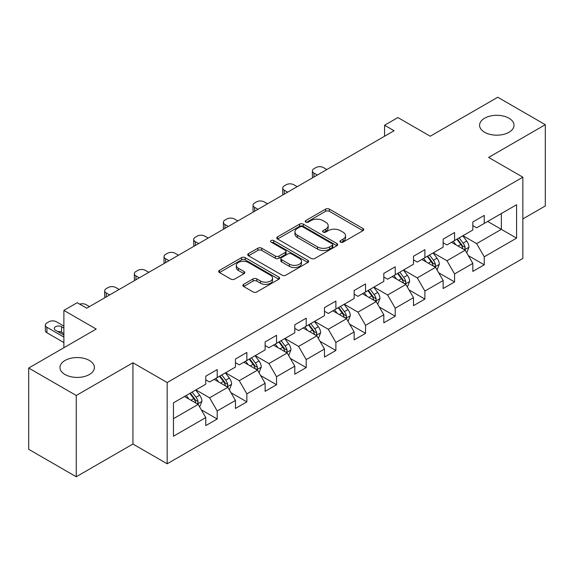 <?xml version="1.0" encoding="UTF-8"?>
<svg xmlns="http://www.w3.org/2000/svg" width="574" height="574" viewBox="0 0 574 574"><rect width="100%" height="100%" fill="white"/><g stroke="black" fill="none" stroke-linecap="round" stroke-linejoin="round"><path stroke-width="0.86" d="M340.504 242.12A1.851 1.069 0 0 0 343.116 242.12L362.955 230.662A2.64 1.521 0 0 0 363.722 229.586A2.64 1.521 0 0 0 362.955 228.509L329.347 209.108A2.64 1.521 0 0 0 325.609 209.108L305.777 220.559A1.851 1.069 0 0 0 305.232 221.313A1.851 1.069 0 0 0 305.777 222.066A1.851 1.069 0 0 0 308.389 222.066L310.957 220.588A8.452 4.879 0 0 1 322.904 220.588L325.702 222.203A8.452 4.879 0 0 1 328.177 225.654A8.452 4.879 0 0 1 325.702 229.105L323.14 230.583A1.851 1.069 0 0 0 322.595 231.336A1.851 1.069 0 0 0 323.14 232.09A1.851 1.069 0 0 0 325.752 232.09L328.321 230.612A8.452 4.879 0 0 1 340.267 230.612L343.065 232.226A8.452 4.879 0 0 1 345.541 235.677A8.452 4.879 0 0 1 343.065 239.128L340.504 240.606A1.851 1.069 0 0 0 339.959 241.36A1.851 1.069 0 0 0 340.504 242.12L340.504 240.606M89.379 360.465A17.213 9.937 0 0 0 70.616 358.312A17.213 9.937 0 0 0 59.99 367.496A17.213 9.937 0 0 0 65.027 374.521A17.213 9.937 0 0 0 83.79 376.673A17.213 9.937 0 0 0 94.416 367.496A17.213 9.937 0 0 0 89.379 360.465M508.973 118.215A17.213 9.937 0 0 0 490.21 116.063A17.213 9.937 0 0 0 479.584 125.24A17.213 9.937 0 0 0 484.621 132.271A17.213 9.937 0 0 0 503.384 134.424A17.213 9.937 0 0 0 514.01 125.24A17.213 9.937 0 0 0 508.973 118.215M243.649 284.345A2.64 1.521 0 0 0 242.881 285.422A2.64 1.521 0 0 0 243.649 286.498L253.077 291.944A2.64 1.521 0 0 0 256.815 291.944L278.842 279.222A2.64 1.521 0 0 0 279.617 278.146A2.64 1.521 0 0 0 278.842 277.07L245.234 257.669A2.64 1.521 0 0 0 241.503 257.669L219.476 270.383A2.64 1.521 0 0 0 218.701 271.466A2.64 1.521 0 0 0 219.476 272.542L230.863 279.115A2.64 1.521 0 0 0 234.594 279.115L244.022 273.676A2.64 1.521 0 0 0 244.797 272.593A2.64 1.521 0 0 0 244.022 271.516L238.375 268.259A7.06 4.075 0 0 1 236.309 265.375A7.06 4.075 0 0 1 240.671 261.608A7.06 4.075 0 0 1 248.363 262.49L270.49 275.262A7.06 4.075 0 0 1 272.557 278.146A7.06 4.075 0 0 1 268.194 281.913A7.06 4.075 0 0 1 260.503 281.03L256.815 278.899A2.64 1.521 0 0 0 253.077 278.899L243.649 284.345L243.649 286.498M522.857 218.916L545.3 205.958L545.3 124.694L497.751 97.243L430.227 136.225L397.89 117.555L384.573 125.24L394.087 130.736L86.71 308.195L77.203 302.706L63.886 310.391L63.886 347.729M76.249 395.493L76.249 476.757L132.931 444.032L132.931 362.768L76.249 395.493L28.7 368.042L96.224 329.06L63.886 310.391M132.931 362.768L167.17 382.535L522.857 177.187L522.857 258.451L167.17 463.799L167.17 382.535M545.3 124.694L488.618 157.419L522.857 177.187M311.144 258.422A2.64 1.521 0 0 0 314.875 258.422L336.909 245.701A2.64 1.521 0 0 0 337.684 244.624A2.64 1.521 0 0 0 336.909 243.548L303.302 224.14A2.64 1.521 0 0 0 299.571 224.14L277.536 236.861A2.64 1.521 0 0 0 276.761 237.937A2.64 1.521 0 0 0 277.536 239.021L311.144 258.422M271.832 242.515A1.851 1.069 0 0 1 273.712 242.78L273.712 240.578L307.872 260.309A2.64 1.521 0 0 1 308.647 261.385A2.64 1.521 0 0 1 307.872 262.462L285.845 275.183A2.64 1.521 0 0 1 282.114 275.183L248.506 255.782L248.506 253.622A2.64 1.521 0 0 0 247.731 254.698A2.64 1.521 0 0 0 248.506 255.782M248.506 253.622L257.934 248.183A2.64 1.521 0 0 1 261.665 248.183L275.298 256.047A2.64 1.521 0 0 0 279.029 256.047L285.285 252.438A2.64 1.521 0 0 0 286.06 251.362A2.64 1.521 0 0 0 285.285 250.286L271.093 242.092A1.851 1.069 0 0 1 270.555 241.338A1.851 1.069 0 0 1 271.696 240.348A1.851 1.069 0 0 1 273.712 240.578M76.249 476.757L28.7 449.306L28.7 368.042M201.309 409.829L217.194 418.998L217.194 410.984L235.455 400.437L235.455 408.458L246.863 401.865L246.863 393.85L265.123 383.31L265.123 391.325L276.539 384.738L276.539 376.716L294.799 366.176L294.799 374.191L306.207 367.604L306.207 359.589L324.468 349.042L324.468 357.064L335.883 350.47L335.883 342.456L354.144 331.916L354.144 339.93L365.552 333.343L365.552 325.329L383.812 314.782L383.812 322.803L395.228 316.209L395.228 308.195L413.488 297.655L413.488 305.669L424.896 299.083L424.896 291.061L443.157 280.521L443.157 288.535L454.572 281.949L454.572 273.934L472.833 263.387L472.833 271.409L484.241 264.815L484.241 256.8L516.578 238.131L516.578 204.746L501.36 213.535L501.36 229.349L516.578 238.131M217.194 418.998L205.779 425.585L205.779 417.571L173.448 436.24L173.448 402.855L205.779 384.185L205.779 376.171L217.194 369.577L217.194 377.599L235.455 367.051L235.455 359.037L246.863 352.45L246.863 360.465L265.123 349.925L265.123 341.91L276.539 335.316L276.539 343.338L294.799 332.791L294.799 324.776L306.207 318.19L306.207 326.204L324.468 315.664L324.468 307.642L335.883 301.056L335.883 309.07L354.144 298.53L354.144 290.516L365.552 283.922L365.552 291.944L383.812 281.396L383.812 273.382L395.228 266.795L395.228 274.81L413.488 264.27L413.488 256.255L424.896 249.661L424.896 257.676L443.157 247.136L443.157 239.121L454.572 232.535L454.572 240.549L472.833 230.009L472.833 221.987L484.241 215.401L484.241 223.415L516.578 204.746M214.152 379.357L227.849 387.263L209.589 397.804L195.892 389.897M205.779 379.794L209.589 381.99L217.194 377.599M209.589 397.804L217.194 410.984M227.849 387.263L235.455 400.437M243.821 362.223L257.518 370.13L239.258 380.67L225.56 372.763M235.455 362.66L239.258 364.856L246.863 360.465M239.258 380.67L246.863 393.85M257.518 370.13L265.123 383.31M273.497 345.089L287.194 352.996L268.933 363.543L255.236 355.636M265.123 345.534L268.933 347.729L276.539 343.338M268.933 363.543L276.539 376.716M287.194 352.996L294.799 366.176M303.165 327.962L316.862 335.869L298.602 346.409L284.905 338.502M294.799 328.4L298.602 330.595L306.207 326.204M298.602 346.409L306.207 359.589M316.862 335.869L324.468 349.042M332.841 310.828L346.531 318.735L328.278 329.282L314.581 321.375M324.468 311.266L328.278 313.469L335.883 309.07M328.278 329.282L335.883 342.456M346.531 318.735L354.144 331.916M362.51 293.701L376.207 301.608L357.946 312.148L344.249 304.242M354.144 294.139L357.946 296.335L365.552 291.944M357.946 312.148L365.552 325.329M376.207 301.608L383.812 314.782M392.186 276.568L405.875 284.474L387.622 295.014L373.925 287.108M383.812 277.005L387.622 279.201L395.228 274.81M387.622 295.014L395.228 308.195M405.875 284.474L413.488 297.655M421.854 259.434L435.551 267.341L417.291 277.888L403.594 269.981M413.488 259.878L417.291 262.074L424.896 257.676M417.291 277.888L424.896 291.061M435.551 267.341L443.157 280.521M451.53 242.307L465.22 250.214L446.967 260.754L433.27 252.847M443.157 242.745L446.967 244.94L454.572 240.549M446.967 260.754L454.572 273.934M465.22 250.214L472.833 263.387M487.67 221.442L501.36 229.349L476.635 243.62L462.938 235.713M472.833 225.611L476.635 227.813L484.241 223.415M476.635 243.62L484.241 256.8M132.931 444.032L167.17 463.799M384.573 125.24L384.573 136.225M173.448 418.668L198.173 404.39L184.476 396.483M198.173 404.39L205.779 417.571M468.362 255.645L484.241 264.815M438.687 272.779L454.572 281.949M409.018 289.913L424.896 299.083M379.342 307.04L395.228 316.209M349.674 324.174L365.552 333.343M319.998 341.3L335.883 350.47M290.329 358.434L306.207 367.604M260.653 375.568L276.539 384.738M230.985 392.695L246.863 401.865M341.243 242.379L343.065 241.324A8.452 4.879 0 0 0 345.541 237.873L345.541 235.677M328.177 225.654L328.177 227.849A8.452 4.879 0 0 1 325.702 231.3L323.88 232.355M362.919 230.683L329.347 211.304A2.64 1.521 0 0 0 325.609 211.304L306.516 222.332M336.873 245.722L303.302 226.343A2.64 1.521 0 0 0 299.571 226.343L277.572 239.035M332.238 245.378A1.851 1.069 0 0 0 332.784 244.624A1.851 1.069 0 0 0 332.238 243.871L302.742 226.838A1.851 1.069 0 0 0 300.13 226.838L297.418 228.402A8.452 4.879 0 0 0 294.943 231.853A8.452 4.879 0 0 0 297.418 235.297L317.587 246.942A8.452 4.879 0 0 0 329.533 246.942L332.238 245.378L332.238 247.573A1.851 1.069 0 0 0 332.784 246.82L332.784 244.624M294.943 231.853L294.943 234.048A8.452 4.879 0 0 0 297.418 237.493L297.418 235.297M332.238 247.573L329.533 249.138A8.452 4.879 0 0 1 317.587 249.138L297.418 237.493M248.542 255.803L257.934 250.379L257.934 248.183M286.06 251.362L286.06 253.557A2.64 1.521 0 0 1 285.285 254.634L279.029 258.243A2.64 1.521 0 0 1 275.298 258.243L261.665 250.379A2.64 1.521 0 0 0 257.934 250.379M273.712 242.78L307.843 262.483M289.44 264.212A7.06 4.075 0 0 0 297.138 265.095A7.06 4.075 0 0 0 301.493 261.328A7.06 4.075 0 0 0 299.427 258.451L291.635 253.945A2.64 1.521 0 0 0 287.897 253.945L281.647 257.561A2.64 1.521 0 0 0 280.873 258.637A2.64 1.521 0 0 0 281.647 259.713L289.44 264.212L289.44 266.408A7.06 4.075 0 0 0 297.138 267.297A7.06 4.075 0 0 0 301.493 263.531L301.493 261.328M280.873 258.637L280.873 260.833A2.64 1.521 0 0 0 281.647 261.909L281.647 259.713M289.44 266.408L281.647 261.909M272.557 278.146L272.557 280.342A7.06 4.075 0 0 1 268.194 284.108A7.06 4.075 0 0 1 260.503 283.226L256.815 281.095A2.64 1.521 0 0 0 253.077 281.095L243.685 286.519M236.309 265.375L236.309 267.57A7.06 4.075 0 0 0 238.375 270.454L238.375 268.259M243.986 273.69L238.375 270.454M278.806 279.244L245.234 259.864A2.64 1.521 0 0 0 241.503 259.864L219.505 272.564M466.727 252.818L468.987 247.114A7.125 4.118 -120 0 0 466.712 241.044L462.788 235.806M317.336 175.041L313.971 173.104A5.381 3.107 0 0 1 312.392 170.901A5.381 3.107 0 0 1 313.971 168.706L315.872 167.608A5.381 3.107 0 0 1 323.485 167.608L326.85 169.552M455.943 244.854L453.281 241.295M312.844 177.639A5.381 3.107 180 0 1 312.392 176.397L312.392 170.901M464.122 249.575L464.983 248.664L465.141 247.416A7.125 4.118 -120 0 0 463.103 243.132L459.171 237.894M457.385 238.92L461.74 244.739A3.631 2.095 60 0 1 462.4 245.837L465.141 247.416M456.89 239.207L460.814 244.452A7.125 4.118 60 0 1 462.859 248.736M437.051 269.945L439.318 264.248A7.125 4.118 -120 0 0 437.044 258.178L433.119 252.933M287.667 192.175L284.302 190.231A5.381 3.107 0 0 1 282.724 188.035A5.381 3.107 0 0 1 284.302 185.84L286.204 184.742A5.381 3.107 0 0 1 293.809 184.742L297.174 186.686M426.274 261.988L423.605 258.429M283.176 194.765A5.381 3.107 180 0 1 282.724 193.524L282.724 188.035M434.446 266.709L435.314 265.791L435.465 264.549A7.125 4.118 -120 0 0 433.427 260.266L429.503 255.021M427.716 256.054L432.071 261.866A3.631 2.095 60 0 1 432.731 262.971L435.465 264.549M427.221 256.341L431.146 261.579A7.125 4.118 60 0 1 433.183 265.87M407.382 287.079L409.642 281.375A7.125 4.118 -120 0 0 407.368 275.305L403.443 270.067M257.991 209.309L254.626 207.365A5.381 3.107 0 0 1 253.048 205.169A5.381 3.107 0 0 1 254.626 202.974L256.528 201.869A5.381 3.107 0 0 1 264.14 201.869L267.506 203.813M396.598 279.115L393.936 275.556M253.5 211.899A5.381 3.107 180 0 1 253.048 210.658L253.048 205.169M404.778 283.836L405.639 282.925L405.796 281.683A7.125 4.118 -120 0 0 403.759 277.393L399.827 272.155M398.04 273.181L402.396 279A3.631 2.095 60 0 1 403.056 280.098L405.796 281.683M397.545 273.468L401.47 278.713A7.125 4.118 60 0 1 403.515 282.996M377.706 304.206L379.974 298.509A7.125 4.118 -120 0 0 377.699 292.439L373.774 287.201M228.323 226.436L224.958 224.491A5.381 3.107 0 0 1 223.379 222.296A5.381 3.107 0 0 1 224.958 220.1L226.859 219.003A5.381 3.107 0 0 1 234.465 219.003L237.83 220.947M366.93 296.249L364.26 292.69M223.831 229.033A5.381 3.107 180 0 1 223.379 227.792L223.379 222.296M375.102 300.97L375.97 300.058L376.121 298.81A7.125 4.118 -120 0 0 374.083 294.527L370.158 289.282M368.372 290.315L372.727 296.127A3.631 2.095 60 0 1 373.387 297.232L376.121 298.81M367.877 290.602L371.801 295.84A7.125 4.118 60 0 1 373.839 300.13M348.038 321.34L350.298 315.643A7.125 4.118 -120 0 0 348.023 309.573L344.099 304.328M198.647 243.57L195.282 241.625A5.381 3.107 0 0 1 193.703 239.43A5.381 3.107 0 0 1 195.282 237.234L197.183 236.136A5.381 3.107 0 0 1 204.796 236.136L208.161 238.081M337.254 313.382L334.592 309.817M194.156 246.16A5.381 3.107 180 0 1 193.703 244.919L193.703 239.43M345.433 318.096L346.294 317.185L346.452 315.944A7.125 4.118 -120 0 0 344.414 311.653L340.482 306.416M338.703 307.449L343.058 313.261A3.631 2.095 60 0 1 343.711 314.365L346.452 315.944M338.201 307.736L342.126 312.974A7.125 4.118 60 0 1 344.17 317.264M318.362 338.473L320.629 332.769A7.125 4.118 -120 0 0 318.355 326.699L314.43 321.462M168.978 260.696L165.613 258.759A5.381 3.107 0 0 1 164.035 256.556A5.381 3.107 0 0 1 165.613 254.361L167.515 253.263A5.381 3.107 0 0 1 175.12 253.263L178.485 255.208M307.585 330.509L304.916 326.95M164.487 263.294A5.381 3.107 180 0 1 164.035 262.053L164.035 256.556M315.757 335.23L316.626 334.319L316.776 333.078A7.125 4.118 -120 0 0 314.739 328.787L310.814 323.549M309.027 324.575L313.382 330.394A3.631 2.095 60 0 1 314.043 331.492L316.776 333.078M308.532 324.862L312.457 330.107A7.125 4.118 60 0 1 314.495 334.391M288.693 355.6L290.953 349.903A7.125 4.118 -120 0 0 288.679 343.833L284.754 338.588M139.303 277.83L135.938 275.886A5.381 3.107 0 0 1 134.359 273.69A5.381 3.107 0 0 1 135.938 271.495L137.839 270.397A5.381 3.107 0 0 1 145.452 270.397L148.817 272.341M277.909 347.643L275.247 344.084M134.811 280.421A5.381 3.107 180 0 1 134.359 279.179L134.359 273.69M286.089 352.364L286.95 351.446L287.108 350.205A7.125 4.118 -120 0 0 285.07 345.921L281.138 340.676M279.359 341.709L283.714 347.521A3.631 2.095 60 0 1 284.367 348.626L287.108 350.205M278.856 341.996L282.781 347.234A7.125 4.118 60 0 1 284.826 351.525M259.017 372.734L261.285 367.03A7.125 4.118 -120 0 0 259.01 360.96L255.086 355.722M109.634 294.964L106.269 293.02A5.381 3.107 0 0 1 104.69 290.824A5.381 3.107 0 0 1 106.269 288.629L108.17 287.531A5.381 3.107 0 0 1 115.776 287.531L119.141 289.468M248.241 364.77L245.572 361.211M105.142 297.554A5.381 3.107 180 0 1 104.69 296.313L104.69 290.824M256.413 369.491L257.281 368.58L257.432 367.338A7.125 4.118 -120 0 0 255.394 363.048L251.469 357.81M249.683 358.836L254.038 364.655A3.631 2.095 60 0 1 254.698 365.753L257.432 367.338M249.188 359.123L253.112 364.368A7.125 4.118 60 0 1 255.15 368.651M229.349 389.861L231.609 384.164A7.125 4.118 -120 0 0 229.335 378.094L225.41 372.856M79.693 304.141A5.381 3.107 0 0 1 86.107 304.658L89.472 306.602M218.565 381.904L215.903 378.345M226.744 386.625L227.605 385.714L227.763 384.465A7.125 4.118 -120 0 0 225.726 380.182L221.794 374.937M220.014 375.97L224.369 381.782A3.631 2.095 60 0 1 225.022 382.887L227.763 384.465M219.512 376.257L223.437 381.495A7.125 4.118 60 0 1 225.482 385.785M199.673 406.995L201.94 401.298A7.125 4.118 -120 0 0 199.666 395.228L195.741 389.983M63.886 337.074L46.925 327.28A5.381 3.107 0 0 1 45.346 325.085A5.381 3.107 0 0 1 46.925 322.889L48.826 321.792A5.381 3.107 0 0 1 56.431 321.792L63.886 326.097M188.896 399.038L186.227 395.472M63.886 342.563L46.925 332.769A5.381 3.107 180 0 1 45.346 330.574L45.346 325.085M63.886 333.559L61.569 332.224A4.305 2.483 0 0 0 57.723 331.535M197.069 403.752L197.937 402.84L198.087 401.599A7.125 4.118 -120 0 0 196.05 397.308L192.125 392.071M190.338 393.104L194.694 398.916A3.631 2.095 60 0 1 195.354 400.021L198.087 401.599M189.843 393.391L193.768 398.629A7.125 4.118 60 0 1 195.806 402.919M63.886 328.07L61.569 326.728A4.305 2.483 0 0 0 56.876 326.19A4.305 2.483 0 0 0 54.221 328.486A4.305 2.483 0 0 0 55.484 330.244L63.886 335.101M343.065 241.324L343.065 239.128M323.14 232.09L323.14 230.583M325.702 231.3L325.702 229.105M305.777 222.066L305.777 220.559M325.609 211.304L325.609 209.108M329.347 211.304L329.347 209.108M362.955 230.662L362.955 228.509M277.536 239.021L277.536 236.861M299.571 226.343L299.571 224.14M303.302 226.343L303.302 224.14M336.909 245.701L336.909 243.548M317.587 249.138L317.587 246.942M329.533 249.138L329.533 246.942M261.665 250.379L261.665 248.183M275.298 258.243L275.298 256.047M279.029 258.243L279.029 256.047M285.285 254.634L285.285 252.438M307.872 262.462L307.872 260.309M253.077 281.095L253.077 278.899M256.815 281.095L256.815 278.899M260.503 283.226L260.503 281.03M244.022 273.676L244.022 271.516M219.476 272.542L219.476 270.383M241.503 259.864L241.503 257.669M245.234 259.864L245.234 257.669M278.842 279.222L278.842 277.07M313.971 173.104L313.971 176.986M464.517 249.805L468.944 247.251M463.103 243.132L466.712 241.044M458.03 246.059L460.814 244.452M284.302 190.231L284.302 194.12M434.848 266.939L439.268 264.384M433.427 260.266L437.044 258.178M428.355 263.193L431.146 261.579M254.626 207.365L254.626 211.246M405.172 284.065L409.599 281.518M403.759 277.393L407.368 275.305M398.686 280.32L401.47 278.713M224.958 224.491L224.958 228.38M375.504 301.199L379.923 298.645M374.083 294.527L377.699 292.439M369.01 297.454L371.801 295.84M195.282 241.625L195.282 245.514M345.828 318.333L350.255 315.779M344.414 311.653L348.023 309.573M339.342 314.581L342.126 312.974M165.613 258.759L165.613 262.641M316.159 335.46L320.579 332.906M314.739 328.787L318.355 326.699M309.666 331.715L312.457 330.107M135.938 275.886L135.938 279.775M286.483 352.594L290.91 350.04M285.07 345.921L288.679 343.833M279.997 348.849L282.781 347.234M106.269 293.02L106.269 296.901M256.815 369.721L261.235 367.173M255.394 363.048L259.01 360.96M250.321 365.975L253.112 364.368M227.139 386.854L231.566 384.3M225.726 380.182L229.335 378.094M220.653 383.109L223.437 381.495M46.925 327.28L46.925 332.769M197.47 403.988L201.89 401.434M196.05 397.308L199.666 395.228M190.977 400.236L193.768 398.629M61.569 332.224L61.569 326.728"/></g></svg>
